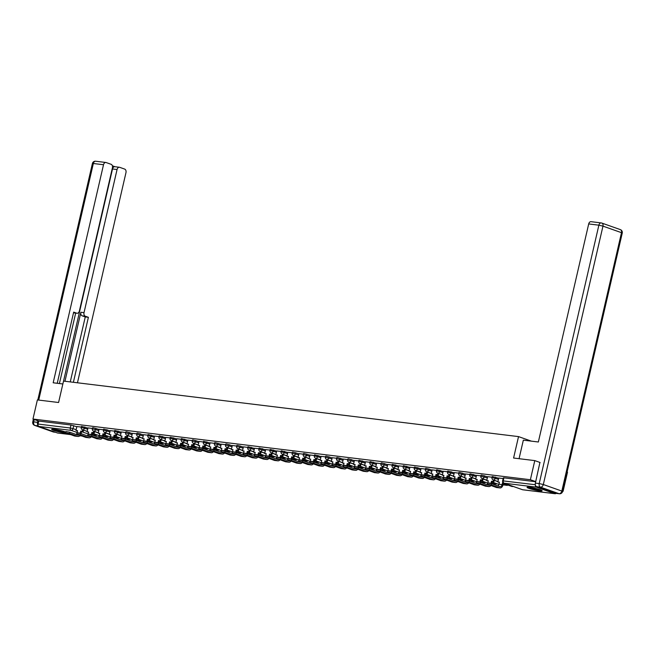 <?xml version="1.0" encoding="UTF-8"?>
<svg xmlns="http://www.w3.org/2000/svg" width="655" height="655" viewBox="0 0 655 655"><rect width="100%" height="100%" fill="white"/><g stroke="black" fill="none" stroke-linecap="round" stroke-linejoin="round"><path stroke-width="0.98" d="M87.958 428.116L81.466 426.389L81.22 427.445L87.713 429.172M99.061 429.467L93.19 427.723L92.568 427.74L92.322 428.796L98.815 430.523M110.163 430.826L103.67 429.091L103.424 430.155L109.917 431.882M121.265 432.177L114.764 430.45L114.527 431.506L121.019 433.233M132.359 433.528L126.497 431.784L125.866 431.801L125.629 432.857L132.122 434.592M143.461 434.887L137.591 433.143L136.969 433.16L136.723 434.216L143.224 435.943M154.564 436.238L148.071 434.511L147.825 435.567L154.318 437.294M165.666 437.597L159.173 435.87L158.928 436.926L165.42 438.654M176.768 438.948L170.275 437.221L170.03 438.277L176.522 440.004M187.87 440.307L181.378 438.58L181.132 439.636L187.625 441.364M198.973 441.658L193.102 439.914L192.48 439.931L192.234 440.987L198.727 442.714M210.075 443.017L203.574 441.282L203.337 442.346L209.829 444.074M221.169 444.368L215.298 442.624L214.676 442.641L214.431 443.697L220.931 445.425M232.271 445.719L226.401 443.975L225.778 443.992L225.533 445.048L232.026 446.784M243.373 447.078L237.503 445.334L236.881 445.351L236.635 446.407L243.128 448.135M254.476 448.429L247.983 446.702L247.737 447.758L254.23 449.486M265.578 449.788L259.085 448.061L258.84 449.117L265.332 450.845M276.68 451.139L270.188 449.412L269.942 450.468L276.435 452.196M287.782 452.499L281.282 450.771L281.044 451.827L287.537 453.555M298.877 453.85L293.014 452.106L292.384 452.122L292.138 453.178L298.639 454.906M309.979 455.209L304.108 453.465L303.486 453.481L303.24 454.537L309.741 456.265M321.081 456.56L314.588 454.832L314.343 455.888L320.835 457.616M332.183 457.91L326.313 456.167L325.691 456.183L325.445 457.239L331.938 458.975M343.285 459.27L337.415 457.526L336.793 457.542L336.547 458.598L343.04 460.326M354.388 460.621L348.517 458.877L347.895 458.893L347.649 459.949L354.142 461.677M365.49 461.98L358.989 460.252L358.752 461.308L365.244 463.036M376.584 463.331L370.091 461.603L369.854 462.659L376.347 464.387M387.686 464.69L381.816 462.946L381.194 462.962L380.948 464.018L387.449 465.746M398.789 466.041L392.296 464.313L392.05 465.369L398.543 467.097M409.891 467.4L403.398 465.672L403.152 466.728L409.645 468.456M420.993 468.751L414.5 467.023L414.255 468.079L420.747 469.807M432.095 470.11L426.225 468.358L425.603 468.374L425.357 469.43L431.85 471.166M443.198 471.461L436.705 469.733L436.459 470.789L442.952 472.517M454.3 472.812L447.799 471.084L447.561 472.14L454.054 473.868M465.394 474.171L459.523 472.427L458.901 472.443L458.656 473.5L465.156 475.227M476.496 475.522L470.003 473.794L469.758 474.85L476.25 476.578M487.598 476.881L481.728 475.137L481.106 475.153L480.86 476.21L487.353 477.937M498.701 478.232L492.208 476.504L491.962 477.56L498.455 479.288M539.679 490.865A7.737 0.843 -167 0 0 542.111 490.8A7.737 0.843 -167 0 0 537.689 488.982A7.737 0.843 -167 0 0 529.469 487.263A7.737 0.843 -167 0 0 527.038 487.32A7.737 0.843 -167 0 0 531.459 489.146A7.737 0.843 -167 0 0 539.679 490.865M65.852 432.161A7.737 0.843 -167 0 0 54.111 429.254A7.737 0.843 -167 0 0 51.679 429.32A7.737 0.843 -167 0 0 56.101 431.137A7.737 0.843 -167 0 0 64.321 432.865A7.737 0.843 -167 0 0 66.016 432.988M562.653 491.234L563.095 491.291L562.67 491.144M567.083 472.026L567.508 472.173L563.095 491.291M57.861 433.037A1.981 1.367 -83 0 1 57.648 433.029A1.981 1.367 -83 0 1 57.443 432.98L38.932 426.446A1.981 1.367 -83 0 1 38.064 424.055L38.751 421.083L70.986 425.013L76.856 426.757M534.791 460.612L513.585 458.025L518.531 436.607L63.527 381.087L58.582 402.506L37.376 399.918L32.963 419.036L530.378 479.73L534.791 460.612L540.129 462.504M38.751 421.083L32.963 419.036M535.413 485.167A1.981 1.367 97 0 0 536.347 487.14L554.859 493.682A1.981 1.367 97 0 0 555.063 493.731A1.981 1.367 97 0 0 556.013 493.362M535.716 481.621L530.378 479.73M503.146 478.568L498.709 478.027L497.841 481.965L499.405 482.154L498.93 484.225A2.677 1.85 -83 0 1 497.915 485.928M492.044 477.208L487.615 476.668L486.739 480.614L488.302 480.803L487.828 482.866A2.677 1.85 -83 0 1 486.812 484.577M480.942 475.858L476.512 475.317L475.636 479.255L477.2 479.452L476.725 481.515A2.677 1.85 -83 0 1 475.71 483.218M469.84 474.498L465.41 473.958L464.534 477.904L466.098 478.093L465.623 480.156A2.677 1.85 -83 0 1 464.616 481.867M458.737 473.147L454.308 472.607L453.432 476.545L454.996 476.742L454.521 478.805A2.677 1.85 -83 0 1 453.514 480.508M447.643 471.788L443.206 471.248L442.33 475.194L443.902 475.383L443.419 477.446A2.677 1.85 -83 0 1 442.412 479.157M436.541 470.437L432.136 469.905M425.439 469.086L421.042 468.554M414.337 467.727L409.907 467.187L409.031 471.133L410.595 471.322L410.12 473.385A2.677 1.85 -83 0 1 409.105 475.096M403.234 466.376L398.805 465.836L397.929 469.774L399.493 469.962L399.018 472.034A2.677 1.85 -83 0 1 398.003 473.737M392.132 465.017L387.703 464.477L386.827 468.423L388.39 468.612L387.916 470.675A2.677 1.85 -83 0 1 386.909 472.386M381.03 463.666L376.6 463.126L375.724 467.064L377.288 467.261L376.813 469.324A2.677 1.85 -83 0 1 375.806 471.027M369.928 462.307L365.498 461.767L364.622 465.713L366.194 465.901L365.711 467.965A2.677 1.85 -83 0 1 364.704 469.676M358.834 460.956L354.396 460.416L353.528 464.354L355.092 464.551L354.609 466.614A2.677 1.85 -83 0 1 353.602 468.317M347.731 459.597L343.294 459.057L342.426 463.003L343.99 463.191L343.515 465.255A2.677 1.85 -83 0 1 342.5 466.966M336.629 458.246L332.191 457.706L331.324 461.644L332.887 461.841L332.412 463.904A2.677 1.85 -83 0 1 331.397 465.615M325.527 456.887L321.097 456.347L320.221 460.293L321.785 460.481L321.31 462.553A2.677 1.85 -83 0 1 320.295 464.256M314.425 455.536L309.995 454.996L309.119 458.942L310.683 459.13L310.208 461.194A2.677 1.85 -83 0 1 309.193 462.905M303.322 454.185L298.926 453.653M292.22 452.826L287.823 452.302M281.126 451.475L276.688 450.935L275.812 454.873L277.384 455.069L276.901 457.133A2.677 1.85 -83 0 1 275.894 458.836M265.586 449.576L270.024 450.116M258.921 448.765L254.484 448.225L253.616 452.163L255.18 452.359L254.705 454.423A2.677 1.85 -83 0 1 253.69 456.126M247.819 447.406L243.39 446.866L242.514 450.812L244.078 451L243.603 453.063A2.677 1.85 -83 0 1 242.587 454.775M236.717 446.055L232.288 445.515L231.411 449.453L232.975 449.649L232.5 451.713A2.677 1.85 -83 0 1 231.485 453.424M225.615 444.696L221.185 444.156L220.309 448.102L221.873 448.29L221.398 450.362A2.677 1.85 -83 0 1 220.391 452.065M214.512 443.345L210.083 442.805L209.207 446.751L210.771 446.939L210.296 449.002A2.677 1.85 -83 0 1 209.289 450.714M203.418 441.994L198.981 441.454L198.105 445.392L199.677 445.58L199.194 447.652A2.677 1.85 -83 0 1 198.187 449.355M192.316 440.635L187.879 440.094L187.011 444.041L188.575 444.229L188.1 446.292A2.677 1.85 -83 0 1 187.084 448.004M181.214 439.284L176.817 438.752M170.112 437.925L165.715 437.401M159.009 436.574L154.58 436.033L153.704 439.972L155.268 440.168L154.793 442.231A2.677 1.85 -83 0 1 153.778 443.934M147.907 435.215L143.478 434.674L142.602 438.621L144.166 438.809L143.691 440.872A2.677 1.85 -83 0 1 142.684 442.583M136.805 433.864L132.375 433.323L131.499 437.262L133.063 437.458L132.588 439.521A2.677 1.85 -83 0 1 131.581 441.233M125.703 432.505L121.273 431.964L120.397 435.911L121.969 436.099L121.486 438.17A2.677 1.85 -83 0 1 120.479 439.873M114.609 431.154L110.171 430.613L109.295 434.56L110.867 434.748L110.384 436.811A2.677 1.85 -83 0 1 109.377 438.522M103.506 429.803L99.069 429.262L98.201 433.201L99.765 433.389L99.29 435.46A2.677 1.85 -83 0 1 98.275 437.163M92.404 428.444L87.966 427.903L87.099 431.85L88.662 432.038L88.188 434.101A2.677 1.85 -83 0 1 87.172 435.812M531.352 441.134L518.531 436.607M81.302 427.093L76.872 426.552L75.996 430.491L77.56 430.687L77.085 432.75A2.677 1.85 -83 0 1 76.07 434.453M535.692 481.72L503.932 477.847L503.31 477.863L502.622 480.835L535.315 484.733M487.557 484.258L487.844 483.005L491.618 483.709L491.332 484.954L487.557 484.258L496.277 487.443A3.971 2.743 97 0 0 496.678 487.533L499.88 487.926A3.971 2.743 97 0 0 502.983 484.913L503.441 482.923M497.841 481.965L499.364 482.35M503.245 482.776L502.606 482.547L502.131 484.61A2.677 1.85 -83 0 1 500.035 486.649A2.677 1.85 -83 0 1 499.765 486.583L491.618 483.709M502.606 482.547L503.073 482.604M491.332 484.954L499.478 487.836A3.971 2.743 97 0 0 499.88 487.926M519.055 458.697L523.337 440.16L538.353 441.994L588.698 223.936A2.972 2.055 -83 0 1 591.015 221.677L601.192 222.921A2.972 2.055 97 0 0 598.875 225.181L588.698 223.936M536.666 486.681L555.186 493.223L559.026 493.698L540.514 487.156L536.666 486.681A2.972 2.055 -83 0 1 535.372 483.112L539.925 462.43M559.337 493.764A2.972 2.972 0 0 0 562.596 491.479L561.826 491.07L621.489 232.672L602.968 226.131L543.314 484.528L561.826 491.07A2.972 2.129 -70.5 0 1 559.026 493.698A2.972 2.055 97 0 0 559.337 493.764L555.489 493.297A2.972 2.055 -83 0 1 555.186 493.223M62.864 383.969L53.178 382.79L103.515 164.732L93.346 163.496L38.719 400.082M64.96 381.259L80.884 312.263L84.02 312.648L117.065 169.522L112.504 168.965A2.972 2.055 -83 0 1 114.83 166.706L119.382 167.262A2.972 2.055 97 0 0 117.065 169.522M84.02 312.648A2.972 2.055 97 0 0 85.314 316.226L82.186 315.841A2.972 2.055 -83 0 1 80.884 312.263M73.393 382.291L88.392 317.307L85.314 316.226M77.454 382.782L125.965 172.666A2.972 2.055 97 0 0 124.663 169.088L119.693 167.328A2.972 2.055 97 0 0 119.382 167.262M77.053 313.27L73.917 312.885A2.972 2.055 -83 0 1 73.614 312.812L76.741 313.196A2.972 2.055 97 0 0 77.053 313.27A2.972 2.055 97 0 0 79.37 311.01L112.414 167.876A2.972 2.055 97 0 0 111.121 164.307L106.143 162.546A2.972 2.055 97 0 0 105.84 162.473A2.972 2.055 97 0 0 103.515 164.732M114.985 166.722L112.365 165.797M76.741 313.196L73.671 312.107L57.239 383.281M34.24 419.487L33.683 421.894L37.532 422.36L37.892 420.78M37.532 422.36A2.972 2.055 97 0 0 38.088 425.406M63.535 381.087L112.504 168.965M75.669 313.098L59.409 383.552M70.257 381.906L85.265 316.93L82.186 315.841M85.265 316.93L88.392 317.307M540.719 489.956A6.697 0.729 13 0 1 529.944 487.705A6.697 0.729 13 0 1 528.659 487.173M531.09 487.5A6.198 0.68 -167 0 0 538.385 489.187M528.02 487.14A7.688 0.843 -167 0 0 529.24 487.623A7.688 0.843 -167 0 0 541.308 490.21M65.361 431.956A6.697 0.729 13 0 1 54.594 429.705A6.697 0.729 13 0 1 53.301 429.172M55.732 429.492A6.198 0.68 -167 0 0 63.036 431.178M52.662 429.131A7.688 0.843 -167 0 0 53.882 429.615A7.688 0.843 -167 0 0 65.844 432.202M476.455 482.899L476.742 481.654L480.516 482.35L480.23 483.603L476.455 482.899L485.175 486.084A3.971 2.743 97 0 0 485.576 486.182L488.786 486.575A3.971 2.743 97 0 0 490.931 485.551M486.739 480.614L488.262 480.991M491.823 483.775A3.971 2.743 97 0 0 491.88 483.562L492.355 481.49L491.504 481.196L491.029 483.259A2.677 1.85 -83 0 1 490.963 483.496M491.504 481.196L493.919 481.687L494.255 480.238M493.403 479.935L493.068 481.384M502.991 484.864L507.363 485.396L507.469 484.905M503.04 484.667L507.363 485.396M506.618 484.61L506.511 485.093M492.355 481.49L493.919 481.687M489.752 485.134A2.677 1.85 -83 0 1 488.941 485.29A2.677 1.85 -83 0 1 488.663 485.232L480.516 482.35M480.23 483.603L488.376 486.477A3.971 2.743 97 0 0 488.786 486.575M465.353 481.548L465.639 480.295L469.414 480.999L469.127 482.244L465.353 481.548L474.073 484.733A3.971 2.743 97 0 0 474.482 484.831L477.683 485.216A3.971 2.743 97 0 0 479.828 484.201M475.636 479.255L477.159 479.64M480.721 482.424A3.971 2.743 97 0 0 480.778 482.203L481.253 480.14L480.402 479.837L479.927 481.908A2.677 1.85 -83 0 1 479.861 482.145M480.402 479.837L482.817 480.328L483.153 478.887M482.301 478.584L481.974 480.033M491.889 483.505L496.261 484.037L496.375 483.554M491.938 483.316L496.261 484.037M495.524 483.251L495.409 483.742M481.253 480.14L482.817 480.328M478.649 483.783A2.677 1.85 -83 0 1 477.839 483.939A2.677 1.85 -83 0 1 477.56 483.873L469.414 480.999M469.127 482.244L477.274 485.126A3.971 2.743 97 0 0 477.683 485.216M454.251 480.197L454.537 478.944L458.312 479.64L458.025 480.893L454.251 480.197L462.97 483.374A3.971 2.743 97 0 0 463.38 483.472L466.581 483.865A3.971 2.743 97 0 0 468.726 482.841M464.534 477.904L466.057 478.281M469.619 481.073A3.971 2.743 97 0 0 469.676 480.852L470.151 478.789L469.299 478.486L468.824 480.549A2.677 1.85 -83 0 1 468.759 480.795M469.299 478.486L471.723 478.977L472.05 477.528M471.199 477.233L470.871 478.674M480.786 482.154L485.158 482.686L485.273 482.195M480.835 481.957L485.158 482.686M484.422 481.9L484.307 482.383M470.151 478.789L471.723 478.977M467.547 482.424A2.677 1.85 -83 0 1 466.737 482.588A2.677 1.85 -83 0 1 466.458 482.522L458.312 479.64M458.025 480.893L466.172 483.767A3.971 2.743 97 0 0 466.581 483.865M443.148 478.838L443.435 477.593L447.218 478.289L446.923 479.534L443.148 478.838L451.868 482.023A3.971 2.743 97 0 0 452.277 482.121L455.479 482.506A3.971 2.743 97 0 0 457.632 481.49M453.432 476.545L454.955 476.93M458.525 479.714A3.971 2.743 97 0 0 458.574 479.493L459.057 477.43L458.205 477.127L457.722 479.198A2.677 1.85 -83 0 1 457.665 479.435M458.205 477.127L460.621 477.618L460.948 476.177M460.105 475.874L459.769 477.323M469.692 480.795L474.056 481.327L474.171 480.844M469.733 480.606L474.056 481.327M473.319 480.541L473.205 481.032M459.057 477.43L460.621 477.618M456.445 481.073A2.677 1.85 -83 0 1 455.634 481.228A2.677 1.85 -83 0 1 455.356 481.163L447.218 478.289M446.923 479.534L455.069 482.416A3.971 2.743 97 0 0 455.479 482.506M432.046 477.487L432.341 476.234L436.115 476.93L435.821 478.183L432.046 477.487L440.766 480.672A3.971 2.743 97 0 0 441.175 480.762L444.377 481.155A3.971 2.743 97 0 0 446.53 480.14M442.33 475.194L443.853 475.579M447.422 478.363A3.971 2.743 97 0 0 447.471 478.142L447.954 476.079L447.103 475.776L446.628 477.839A2.677 1.85 -83 0 1 446.563 478.084M447.103 475.776L449.518 476.267L449.854 474.818M449.002 474.523L448.667 475.964M458.59 479.444L462.954 479.976L463.069 479.493M458.631 479.247L462.954 479.976M462.217 479.19L462.102 479.673M447.954 476.079L449.518 476.267M445.343 479.714A2.677 1.85 -83 0 1 444.532 479.878A2.677 1.85 -83 0 1 444.262 479.812L436.115 476.93M435.821 478.183L443.967 481.057A3.971 2.743 97 0 0 444.377 481.155M420.944 476.128L421.239 474.883L425.013 475.579L424.727 476.824L420.944 476.128L429.664 479.313A3.971 2.743 97 0 0 430.073 479.411L433.274 479.804A3.971 2.743 97 0 0 435.428 478.78M432.144 469.897L431.236 473.835L432.75 474.22M431.236 473.835L432.799 474.032L432.325 476.095A2.677 1.85 -83 0 1 431.309 477.806M436.32 477.004A3.971 2.743 97 0 0 436.377 476.783L436.852 474.719L436.001 474.425L435.526 476.488A2.677 1.85 -83 0 1 435.46 476.725M436.001 474.425L438.416 474.916L438.752 473.467M437.9 473.164L437.565 474.613M447.488 478.084L451.852 478.617L451.966 478.134M447.529 477.896L451.852 478.617M451.115 477.831L451 478.322M436.852 474.719L438.416 474.916M434.24 478.363A2.677 1.85 -83 0 1 433.43 478.518A2.677 1.85 -83 0 1 433.16 478.453L425.013 475.579M424.727 476.824L432.873 479.706A3.971 2.743 97 0 0 433.274 479.804M409.85 474.777L410.136 473.524L413.911 474.22L413.624 475.473L409.85 474.777L418.57 477.962A3.971 2.743 97 0 0 418.971 478.052L422.172 478.445A3.971 2.743 97 0 0 424.325 477.43M421.042 468.546L420.133 472.484L421.656 472.869M420.133 472.484L421.697 472.673L421.222 474.744A2.677 1.85 -83 0 1 420.207 476.447M425.218 475.653A3.971 2.743 97 0 0 425.275 475.432L425.75 473.368L424.899 473.066L424.424 475.129A2.677 1.85 -83 0 1 424.358 475.374M424.899 473.066L427.314 473.557L427.65 472.108M426.798 471.813L426.462 473.254M436.386 476.734L440.758 477.266L440.864 476.783M436.426 476.545L440.758 477.266M440.013 476.48L439.906 476.963M425.75 473.368L427.314 473.557M423.146 477.012A2.677 1.85 -83 0 1 422.328 477.167A2.677 1.85 -83 0 1 422.057 477.102L413.911 474.22M413.624 475.473L421.771 478.346A3.971 2.743 97 0 0 422.172 478.445M398.748 473.418L399.034 472.173L402.809 472.869L402.522 474.114L398.748 473.418L407.467 476.603A3.971 2.743 97 0 0 407.868 476.701L411.07 477.094A3.971 2.743 97 0 0 413.223 476.07M409.031 471.133L410.554 471.51M414.116 474.294A3.971 2.743 97 0 0 414.173 474.081L414.648 472.009L413.796 471.715L413.321 473.778A2.677 1.85 -83 0 1 413.256 474.015M413.796 471.715L416.212 472.206L416.547 470.757M415.696 470.454L415.36 471.903M425.283 475.374L429.655 475.915L429.762 475.424M425.332 475.186L429.655 475.915M428.91 475.129L428.804 475.612M414.648 472.009L416.212 472.206M412.044 475.653A2.677 1.85 -83 0 1 411.234 475.808A2.677 1.85 -83 0 1 410.955 475.743L402.809 472.869M402.522 474.114L410.669 476.996A3.971 2.743 97 0 0 411.07 477.094M387.645 472.067L387.932 470.814L391.706 471.51L391.42 472.763L387.645 472.067L396.365 475.252A3.971 2.743 97 0 0 396.766 475.342L399.976 475.735A3.971 2.743 97 0 0 402.121 474.719M397.929 469.774L399.452 470.159M403.013 472.943A3.971 2.743 97 0 0 403.071 472.722L403.546 470.658L402.694 470.356L402.219 472.419A2.677 1.85 -83 0 1 402.154 472.664M402.694 470.356L405.109 470.847L405.445 469.406M404.594 469.103L404.266 470.552M414.181 474.024L418.553 474.556L418.66 474.073M414.23 473.835L418.553 474.556M417.816 473.77L417.702 474.253M403.546 470.658L405.109 470.847M400.942 474.302A2.677 1.85 -83 0 1 400.131 474.457A2.677 1.85 -83 0 1 399.853 474.392L391.706 471.51M391.42 472.763L399.566 475.636A3.971 2.743 97 0 0 399.976 475.735M376.543 470.708L376.83 469.463L380.604 470.159L380.318 471.412L376.543 470.708L385.263 473.892A3.971 2.743 97 0 0 385.672 473.991L388.873 474.384A3.971 2.743 97 0 0 391.019 473.36M386.827 468.423L388.349 468.8M391.911 471.584A3.971 2.743 97 0 0 391.968 471.371L392.443 469.299L391.592 469.005L391.117 471.068A2.677 1.85 -83 0 1 391.051 471.305M391.592 469.005L394.015 469.496L394.343 468.047M393.491 467.744L393.164 469.193M403.079 472.673L407.451 473.205L407.566 472.714M403.128 472.476L407.451 473.205M406.714 472.419L406.599 472.902M392.443 469.299L394.015 469.496M389.84 472.943A2.677 1.85 -83 0 1 389.029 473.098A2.677 1.85 -83 0 1 388.751 473.041L380.604 470.159M380.318 471.412L388.464 474.285A3.971 2.743 97 0 0 388.873 474.384M365.441 469.357L365.727 468.104L369.502 468.808L369.215 470.053L365.441 469.357L374.161 472.542A3.971 2.743 97 0 0 374.57 472.64L377.771 473.025A3.971 2.743 97 0 0 379.925 472.009M375.724 467.064L377.247 467.449M380.809 470.233A3.971 2.743 97 0 0 380.866 470.012L381.341 467.948L380.498 467.645L380.015 469.717A2.677 1.85 -83 0 1 379.949 469.954M380.498 467.645L382.913 468.137L383.24 466.696M382.397 466.393L382.061 467.842M391.985 471.313L396.349 471.846L396.463 471.363M392.026 471.125L396.349 471.846M395.612 471.06L395.497 471.551M381.341 467.948L382.913 468.137M378.737 471.592A2.677 1.85 -83 0 1 377.927 471.747A2.677 1.85 -83 0 1 377.648 471.682L369.502 468.808M369.215 470.053L377.362 472.935A3.971 2.743 97 0 0 377.771 473.025M354.339 468.006L354.625 466.753L358.408 467.449L358.113 468.702L354.339 468.006L363.058 471.182A3.971 2.743 97 0 0 363.468 471.281L366.669 471.674A3.971 2.743 97 0 0 368.822 470.65M364.622 465.713L366.145 466.09M369.715 468.874A3.971 2.743 97 0 0 369.764 468.661L370.247 466.597L369.395 466.294L368.912 468.358A2.677 1.85 -83 0 1 368.855 468.603M369.395 466.294L371.811 466.786L372.146 465.337M371.295 465.042L370.959 466.483M380.882 469.962L385.246 470.495L385.361 470.003M380.923 469.766L385.246 470.495M384.51 469.709L384.395 470.192M370.247 466.597L371.811 466.786M367.635 470.233A2.677 1.85 -83 0 1 366.825 470.396A2.677 1.85 -83 0 1 366.554 470.331L358.408 467.449M358.113 468.702L366.26 471.575A3.971 2.743 97 0 0 366.669 471.674M343.236 466.647L343.531 465.402L347.306 466.098L347.019 467.342L343.236 466.647L351.956 469.832A3.971 2.743 97 0 0 352.365 469.93L355.567 470.315A3.971 2.743 97 0 0 357.72 469.299M353.528 464.354L355.043 464.739M358.613 467.523A3.971 2.743 97 0 0 358.662 467.302L359.145 465.238L358.293 464.935L357.818 467.007A2.677 1.85 -83 0 1 357.753 467.244M358.293 464.935L360.709 465.427L361.044 463.986M360.193 463.683L359.857 465.132M369.78 468.603L374.144 469.136L374.259 468.652M369.821 468.415L374.144 469.136M373.407 468.35L373.293 468.841M359.145 465.238L360.709 465.427M356.533 468.882A2.677 1.85 -83 0 1 355.722 469.037A2.677 1.85 -83 0 1 355.452 468.972L347.306 466.098M347.019 467.342L355.157 470.225A3.971 2.743 97 0 0 355.567 470.315M332.142 465.296L332.429 464.043L336.203 464.739L335.917 465.992L332.142 465.296L340.854 468.481A3.971 2.743 97 0 0 341.263 468.571L344.464 468.964A3.971 2.743 97 0 0 346.618 467.948M342.426 463.003L343.94 463.388M347.51 466.172A3.971 2.743 97 0 0 347.568 465.951L348.042 463.887L347.191 463.584L346.716 465.648A2.677 1.85 -83 0 1 346.651 465.893M347.191 463.584L349.606 464.076L349.942 462.626M349.09 462.332L348.755 463.773M358.678 467.252L363.042 467.785L363.157 467.302M358.719 467.056L363.042 467.785M362.305 466.999L362.199 467.482M348.042 463.887L349.606 464.076M345.431 467.523A2.677 1.85 -83 0 1 344.62 467.686A2.677 1.85 -83 0 1 344.35 467.621L336.203 464.739M335.917 465.992L344.063 468.865A3.971 2.743 97 0 0 344.464 468.964M321.04 463.936L321.327 462.692L325.101 463.388L324.815 464.632L321.04 463.936L329.76 467.121A3.971 2.743 97 0 0 330.161 467.22L333.362 467.604A3.971 2.743 97 0 0 335.516 466.589M331.324 461.644L332.846 462.029M336.408 464.813A3.971 2.743 97 0 0 336.465 464.592L336.94 462.528L336.089 462.225L335.614 464.297A2.677 1.85 -83 0 1 335.548 464.534M336.089 462.225L338.504 462.725L338.84 461.276M337.988 460.973L337.652 462.422M347.576 465.893L351.948 466.425L352.054 465.942M347.625 465.705L351.948 466.425M351.203 465.639L351.096 466.131M336.94 462.528L338.504 462.725M334.337 466.172A2.677 1.85 -83 0 1 333.518 466.327A2.677 1.85 -83 0 1 333.248 466.262L325.101 463.388M324.815 464.632L332.961 467.514A3.971 2.743 97 0 0 333.362 467.604M309.938 462.586L310.224 461.333L313.999 462.029L313.712 463.281L309.938 462.586L318.657 465.77A3.971 2.743 97 0 0 319.059 465.861L322.268 466.254A3.971 2.743 97 0 0 324.413 465.238M320.221 460.293L321.744 460.678M325.306 463.462A3.971 2.743 97 0 0 325.363 463.241L325.838 461.177L324.986 460.874L324.512 462.938A2.677 1.85 -83 0 1 324.446 463.183M324.986 460.874L327.402 461.366L327.737 459.916M326.886 459.622L326.55 461.063M336.474 464.542L340.846 465.075L340.952 464.592M336.523 464.354L340.846 465.075M340.109 464.289L339.994 464.772M325.838 461.177L327.402 461.366M323.234 464.821A2.677 1.85 -83 0 1 322.424 464.976A2.677 1.85 -83 0 1 322.145 464.911L313.999 462.029M313.712 463.281L321.859 466.155A3.971 2.743 97 0 0 322.268 466.254M298.836 461.226L299.122 459.982L302.897 460.678L302.61 461.922L298.836 461.226L307.555 464.411A3.971 2.743 97 0 0 307.965 464.51L311.166 464.903A3.971 2.743 97 0 0 313.311 463.879M309.119 458.942L310.642 459.319M314.203 462.102A3.971 2.743 97 0 0 314.261 461.89L314.736 459.818L313.884 459.523L313.409 461.587A2.677 1.85 -83 0 1 313.344 461.824M313.884 459.523L316.299 460.015L316.635 458.566M315.784 458.263L315.456 459.712M325.371 463.183L329.743 463.724L329.858 463.232M325.42 462.995L329.743 463.724M329.006 462.938L328.892 463.421M314.736 459.818L316.299 460.015M312.132 463.462A2.677 1.85 -83 0 1 311.322 463.617A2.677 1.85 -83 0 1 311.043 463.552L302.897 460.678M302.61 461.922L310.757 464.804A3.971 2.743 97 0 0 311.166 464.903M287.733 459.875L288.02 458.623L291.794 459.319L291.508 460.571L287.733 459.875L296.453 463.06A3.971 2.743 97 0 0 296.862 463.15L300.064 463.543A3.971 2.743 97 0 0 302.217 462.528M298.926 453.645L298.017 457.583L299.54 457.968M298.017 457.583L299.581 457.771L299.106 459.843A2.677 1.85 -83 0 1 298.099 461.546M303.101 460.752A3.971 2.743 97 0 0 303.159 460.531L303.633 458.467L302.79 458.164L302.307 460.228A2.677 1.85 -83 0 1 302.242 460.473M302.79 458.164L305.205 458.656L305.533 457.215M304.69 456.912L304.354 458.353M314.277 461.832L318.641 462.365L318.756 461.881M314.318 461.644L318.641 462.365M317.904 461.578L317.79 462.062M303.633 458.467L305.205 458.656M301.03 462.111A2.677 1.85 -83 0 1 300.219 462.266A2.677 1.85 -83 0 1 299.941 462.201L291.794 459.319M291.508 460.571L299.654 463.445A3.971 2.743 97 0 0 300.064 463.543M276.631 458.516L276.918 457.272L280.7 457.968L280.406 459.22L276.631 458.516L285.351 461.701A3.971 2.743 97 0 0 285.76 461.8L288.961 462.193A3.971 2.743 97 0 0 291.115 461.169M287.823 452.294L286.915 456.232L288.437 456.609M286.915 456.232L288.487 456.42L288.003 458.484A2.677 1.85 -83 0 1 286.996 460.195M292.007 459.392A3.971 2.743 97 0 0 292.056 459.18L292.539 457.108L291.688 456.813L291.205 458.877A2.677 1.85 -83 0 1 291.148 459.114M291.688 456.813L294.103 457.305L294.439 455.855M293.587 455.552L293.252 457.002M303.175 460.481L307.539 461.014L307.654 460.522M303.216 460.285L307.539 461.014M306.802 460.228L306.687 460.711M292.539 457.108L294.103 457.305M289.928 460.752A2.677 1.85 -83 0 1 289.117 460.907A2.677 1.85 -83 0 1 288.847 460.85L280.7 457.968M280.406 459.22L288.552 462.094A3.971 2.743 97 0 0 288.961 462.193M265.529 457.165L265.824 455.913L269.598 456.617L269.303 457.861L265.529 457.165L274.248 460.35A3.971 2.743 97 0 0 274.658 460.449L277.859 460.833A3.971 2.743 97 0 0 280.012 459.818M275.812 454.873L277.335 455.258M280.905 458.042A3.971 2.743 97 0 0 280.954 457.82L281.437 455.757L280.586 455.454L280.111 457.526A2.677 1.85 -83 0 1 280.045 457.763M280.586 455.454L283.001 455.945L283.337 454.505M282.485 454.202L282.149 455.651M292.073 459.122L296.437 459.654L296.551 459.171M292.114 458.934L296.437 459.654M295.7 458.868L295.585 459.36M281.437 455.757L283.001 455.945M278.825 459.401A2.677 1.85 -83 0 1 278.015 459.556A2.677 1.85 -83 0 1 277.745 459.491L269.598 456.617M269.303 457.861L277.45 460.743A3.971 2.743 97 0 0 277.859 460.833M254.427 455.806L254.721 454.562L258.496 455.258L258.209 456.51L254.427 455.806L263.146 458.991A3.971 2.743 97 0 0 263.556 459.089L266.757 459.483A3.971 2.743 97 0 0 268.91 458.459M265.627 449.584L264.718 453.522L266.233 453.899M264.718 453.522L266.282 453.71L265.807 455.774A2.677 1.85 -83 0 1 264.792 457.485M269.803 456.682A3.971 2.743 97 0 0 269.86 456.469L270.335 454.406L269.483 454.103L269.008 456.167A2.677 1.85 -83 0 1 268.943 456.412M269.483 454.103L271.899 454.595L272.234 453.145M271.383 452.842L271.047 454.292M280.97 457.771L285.334 458.303L285.449 457.812M281.011 457.575L285.334 458.303M284.598 457.517L284.491 458.001M270.335 454.406L271.899 454.595M267.723 458.042A2.677 1.85 -83 0 1 266.912 458.205A2.677 1.85 -83 0 1 266.642 458.14L258.496 455.258M258.209 456.51L266.356 459.384A3.971 2.743 97 0 0 266.757 459.483M243.332 454.455L243.619 453.211L247.394 453.907L247.107 455.151L243.332 454.455L252.052 457.64A3.971 2.743 97 0 0 252.453 457.739L255.655 458.123A3.971 2.743 97 0 0 257.808 457.108M253.616 452.163L255.139 452.548M258.7 455.331A3.971 2.743 97 0 0 258.758 455.11L259.233 453.047L258.381 452.744L257.906 454.816A2.677 1.85 -83 0 1 257.841 455.053M258.381 452.744L260.796 453.235L261.132 451.794M260.281 451.492L259.945 452.941M269.868 456.412L274.24 456.944L274.347 456.461M269.909 456.224L274.24 456.944M273.495 456.158L273.389 456.65M259.233 453.047L260.796 453.235M256.629 456.691A2.677 1.85 -83 0 1 255.81 456.846A2.677 1.85 -83 0 1 255.54 456.781L247.394 453.907M247.107 455.151L255.253 458.033A3.971 2.743 97 0 0 255.655 458.123M232.23 453.104L232.517 451.852L236.291 452.548L236.005 453.8L232.23 453.104L240.95 456.289A3.971 2.743 97 0 0 241.351 456.379L244.552 456.772A3.971 2.743 97 0 0 246.706 455.749M242.514 450.812L244.037 451.197M247.598 453.981A3.971 2.743 97 0 0 247.656 453.759L248.13 451.696L247.279 451.393L246.804 453.457A2.677 1.85 -83 0 1 246.739 453.702M247.279 451.393L249.694 451.884L250.03 450.435M249.178 450.141L248.843 451.582M258.766 455.061L263.138 455.593L263.244 455.11M258.815 454.865L263.138 455.593M262.393 454.807L262.287 455.291M248.13 451.696L249.694 451.884M245.527 455.331A2.677 1.85 -83 0 1 244.716 455.495A2.677 1.85 -83 0 1 244.438 455.43L236.291 452.548M236.005 453.8L244.151 456.674A3.971 2.743 97 0 0 244.552 456.772M221.128 451.745L221.415 450.501L225.189 451.197L224.902 452.441L221.128 451.745L229.848 454.93A3.971 2.743 97 0 0 230.257 455.029L233.458 455.413A3.971 2.743 97 0 0 235.603 454.398M231.411 449.453L232.934 449.838M236.496 452.621A3.971 2.743 97 0 0 236.553 452.4L237.028 450.337L236.177 450.034L235.702 452.106A2.677 1.85 -83 0 1 235.636 452.343M236.177 450.034L238.592 450.534L238.928 449.084M238.076 448.781L237.749 450.231M247.664 453.702L252.036 454.234L252.15 453.751M247.713 453.514L252.036 454.234M251.299 453.448L251.184 453.94M237.028 450.337L238.592 450.534M234.424 453.981A2.677 1.85 -83 0 1 233.614 454.136A2.677 1.85 -83 0 1 233.336 454.071L225.189 451.197M224.902 452.441L233.049 455.323A3.971 2.743 97 0 0 233.458 455.413M210.026 450.394L210.312 449.142L214.087 449.838L213.8 451.09L210.026 450.394L218.745 453.579A3.971 2.743 97 0 0 219.155 453.669L222.356 454.062A3.971 2.743 97 0 0 224.501 453.047M220.309 448.102L221.832 448.487M225.394 451.27A3.971 2.743 97 0 0 225.451 451.049L225.926 448.986L225.074 448.683L224.599 450.746A2.677 1.85 -83 0 1 224.534 450.992M225.074 448.683L227.498 449.174L227.825 447.725M226.974 447.43L226.646 448.871M236.561 452.351L240.934 452.883L241.048 452.4M236.611 452.163L240.934 452.883M240.197 452.097L240.082 452.58M225.926 448.986L227.498 449.174M223.322 452.63A2.677 1.85 -83 0 1 222.512 452.785A2.677 1.85 -83 0 1 222.233 452.72L214.087 449.838M213.8 451.09L221.947 453.964A3.971 2.743 97 0 0 222.356 454.062M198.923 449.035L199.21 447.791L202.993 448.487L202.698 449.731L198.923 449.035L207.643 452.22A3.971 2.743 97 0 0 208.053 452.318L211.254 452.711A3.971 2.743 97 0 0 213.407 451.688M209.207 446.751L210.73 447.128M214.3 449.911A3.971 2.743 97 0 0 214.349 449.698L214.824 447.627L213.98 447.332L213.497 449.395A2.677 1.85 -83 0 1 213.44 449.633M213.98 447.332L216.396 447.824L216.723 446.374M215.88 446.071L215.544 447.521M225.467 450.992L229.831 451.532L229.946 451.041M225.508 450.804L229.831 451.532M229.094 450.746L228.98 451.229M214.824 447.627L216.396 447.824M212.22 451.27A2.677 1.85 -83 0 1 211.409 451.426A2.677 1.85 -83 0 1 211.131 451.36L202.993 448.487M202.698 449.731L210.844 452.613A3.971 2.743 97 0 0 211.254 452.711M187.821 447.684L188.116 446.432L191.89 447.128L191.596 448.38L187.821 447.684L196.541 450.869A3.971 2.743 97 0 0 196.95 450.959L200.152 451.352A3.971 2.743 97 0 0 202.305 450.337M198.105 445.392L199.628 445.777M203.197 448.56A3.971 2.743 97 0 0 203.246 448.339L203.73 446.276L202.878 445.973L202.395 448.036A2.677 1.85 -83 0 1 202.338 448.282M202.878 445.973L205.293 446.464L205.629 445.023M204.778 444.72L204.442 446.161M214.365 449.641L218.729 450.173L218.844 449.69M214.406 449.453L218.729 450.173M217.992 449.387L217.878 449.87M203.73 446.276L205.293 446.464M201.118 449.919A2.677 1.85 -83 0 1 200.307 450.075A2.677 1.85 -83 0 1 200.037 450.01L191.89 447.128M191.596 448.38L199.742 451.254A3.971 2.743 97 0 0 200.152 451.352M176.719 446.325L177.014 445.081L180.788 445.777L180.502 447.029L176.719 446.325L185.439 449.51A3.971 2.743 97 0 0 185.848 449.608L189.049 450.001A3.971 2.743 97 0 0 191.203 448.978M187.011 444.041L188.525 444.417M192.095 447.201A3.971 2.743 97 0 0 192.152 446.988L192.627 444.917L191.776 444.622L191.301 446.685A2.677 1.85 -83 0 1 191.235 446.923M191.776 444.622L194.191 445.113L194.527 443.664M193.675 443.361L193.34 444.81M203.263 448.29L207.627 448.822L207.741 448.331M203.304 448.094L207.627 448.822M206.89 448.036L206.775 448.519M192.627 444.917L194.191 445.113M190.016 448.56A2.677 1.85 -83 0 1 189.205 448.716A2.677 1.85 -83 0 1 188.935 448.65L180.788 445.777M180.502 447.029L188.648 449.903A3.971 2.743 97 0 0 189.049 450.001M165.625 444.974L165.911 443.722L169.686 444.426L169.399 445.67L165.625 444.974L174.345 448.159A3.971 2.743 97 0 0 174.746 448.257L177.947 448.642A3.971 2.743 97 0 0 180.1 447.627M176.817 438.744L175.908 442.682L177.423 443.067M175.908 442.682L177.472 442.878L176.997 444.942A2.677 1.85 -83 0 1 175.982 446.644M180.993 445.85A3.971 2.743 97 0 0 181.05 445.629L181.525 443.566L180.674 443.263L180.199 445.326A2.677 1.85 -83 0 1 180.133 445.572M180.674 443.263L183.089 443.754L183.425 442.313M182.573 442.01L182.237 443.46M192.161 446.931L196.525 447.463L196.639 446.98M192.202 446.743L196.525 447.463M195.788 446.677L195.681 447.168M181.525 443.566L183.089 443.754M178.921 447.209A2.677 1.85 -83 0 1 178.103 447.365A2.677 1.85 -83 0 1 177.832 447.3L169.686 444.426M169.399 445.67L177.546 448.552A3.971 2.743 97 0 0 177.947 448.642M154.523 443.615L154.809 442.371L158.584 443.067L158.297 444.319L154.523 443.615L163.242 446.8A3.971 2.743 97 0 0 163.644 446.898L166.845 447.291A3.971 2.743 97 0 0 168.998 446.268M165.715 437.393L164.806 441.331L166.329 441.707M164.806 441.331L166.37 441.519L165.895 443.582A2.677 1.85 -83 0 1 164.88 445.294M169.891 444.491A3.971 2.743 97 0 0 169.948 444.278L170.423 442.215L169.571 441.912L169.096 443.975A2.677 1.85 -83 0 1 169.031 444.221M169.571 441.912L171.987 442.403L172.322 440.954M171.471 440.651L171.135 442.1M181.058 445.58L185.43 446.112L185.537 445.621M181.107 445.384L185.43 446.112M184.685 445.326L184.579 445.809M170.423 442.215L171.987 442.403M167.819 445.85A2.677 1.85 -83 0 1 167.009 446.006A2.677 1.85 -83 0 1 166.73 445.949L158.584 443.067M158.297 444.319L166.444 447.193A3.971 2.743 97 0 0 166.845 447.291M143.42 442.264L143.707 441.02L147.481 441.716L147.195 442.96L143.42 442.264L152.14 445.449A3.971 2.743 97 0 0 152.541 445.547L155.751 445.932A3.971 2.743 97 0 0 157.896 444.917M153.704 439.972L155.227 440.357M158.788 443.14A3.971 2.743 97 0 0 158.846 442.919L159.321 440.856L158.469 440.553L157.994 442.624A2.677 1.85 -83 0 1 157.929 442.862M158.469 440.553L160.884 441.044L161.22 439.603M160.369 439.3L160.033 440.75M169.956 444.221L174.328 444.753L174.435 444.27M170.005 444.033L174.328 444.753M173.591 443.967L173.477 444.458M159.321 440.856L160.884 441.044M156.717 444.499A2.677 1.85 -83 0 1 155.906 444.655A2.677 1.85 -83 0 1 155.628 444.589L147.481 441.716M147.195 442.96L155.341 445.842A3.971 2.743 97 0 0 155.751 445.932M132.318 440.913L132.605 439.661L136.379 440.357L136.093 441.609L132.318 440.913L141.038 444.09A3.971 2.743 97 0 0 141.447 444.188L144.649 444.581A3.971 2.743 97 0 0 146.794 443.558M142.602 438.621L144.125 439.006M147.686 441.789A3.971 2.743 97 0 0 147.743 441.568L148.218 439.505L147.367 439.202L146.892 441.265A2.677 1.85 -83 0 1 146.826 441.511M147.367 439.202L149.79 439.693L150.118 438.244M149.266 437.949L148.939 439.39M158.854 442.87L163.226 443.402L163.341 442.919M158.903 442.674L163.226 443.402M162.489 442.616L162.374 443.099M148.218 439.505L149.79 439.693M145.615 443.14A2.677 1.85 -83 0 1 144.804 443.304A2.677 1.85 -83 0 1 144.526 443.238L136.379 440.357M136.093 441.609L144.239 444.483A3.971 2.743 97 0 0 144.649 444.581M121.216 439.554L121.502 438.31L125.277 439.006L124.99 440.25L121.216 439.554L129.936 442.739A3.971 2.743 97 0 0 130.345 442.837L133.546 443.222A3.971 2.743 97 0 0 135.7 442.207M131.499 437.262L133.022 437.646M136.584 440.43A3.971 2.743 97 0 0 136.641 440.209L137.116 438.146L136.273 437.843L135.79 439.914A2.677 1.85 -83 0 1 135.724 440.152M136.273 437.843L138.688 438.334L139.016 436.893M138.172 436.59L137.837 438.039M147.76 441.511L152.124 442.043L152.238 441.56M147.801 441.323L152.124 442.043M151.387 441.257L151.272 441.748M137.116 438.146L138.688 438.334M134.512 441.789A2.677 1.85 -83 0 1 133.702 441.945A2.677 1.85 -83 0 1 133.423 441.879L125.277 439.006M124.99 440.25L133.137 443.132A3.971 2.743 97 0 0 133.546 443.222M110.114 438.203L110.4 436.95L114.183 437.646L113.888 438.899L110.114 438.203L118.833 441.388A3.971 2.743 97 0 0 119.243 441.478L122.444 441.871A3.971 2.743 97 0 0 124.597 440.856M120.397 435.911L121.92 436.296M125.49 439.079A3.971 2.743 97 0 0 125.539 438.858L126.022 436.795L125.17 436.492L124.687 438.555A2.677 1.85 -83 0 1 124.63 438.801M125.17 436.492L127.586 436.983L127.922 435.534M127.07 435.239L126.734 436.68M136.658 440.16L141.022 440.692L141.136 440.209M136.698 439.972L141.022 440.692M140.285 439.906L140.17 440.389M126.022 436.795L127.586 436.983M123.41 440.438A2.677 1.85 -83 0 1 122.6 440.594A2.677 1.85 -83 0 1 122.329 440.528L114.183 437.646M113.888 438.899L122.035 441.773A3.971 2.743 97 0 0 122.444 441.871M99.011 436.844L99.306 435.6L103.081 436.296L102.794 437.54L99.011 436.844L107.731 440.029A3.971 2.743 97 0 0 108.141 440.127L111.342 440.52A3.971 2.743 97 0 0 113.495 439.497M109.295 434.56L110.818 434.936M114.388 437.72A3.971 2.743 97 0 0 114.437 437.507L114.92 435.436L114.068 435.141L113.593 437.204A2.677 1.85 -83 0 1 113.528 437.442M114.068 435.141L116.484 435.632L116.819 434.183M115.968 433.88L115.632 435.329M125.555 438.801L129.919 439.341L130.034 438.85M125.596 438.613L129.919 439.341M129.182 438.555L129.068 439.038M114.92 435.436L116.484 435.632M112.308 439.079A2.677 1.85 -83 0 1 111.497 439.235A2.677 1.85 -83 0 1 111.227 439.169L103.081 436.296M102.794 437.54L110.932 440.422A3.971 2.743 97 0 0 111.342 440.52M87.917 435.493L88.204 434.24L91.978 434.936L91.692 436.189L87.917 435.493L96.629 438.678A3.971 2.743 97 0 0 97.038 438.768L100.24 439.161A3.971 2.743 97 0 0 102.393 438.146M98.201 433.201L99.716 433.585M103.285 436.369A3.971 2.743 97 0 0 103.343 436.148L103.817 434.085L102.966 433.782L102.491 435.845A2.677 1.85 -83 0 1 102.426 436.091M102.966 433.782L105.381 434.273L105.717 432.832M104.866 432.529L104.53 433.97M114.453 437.45L118.817 437.982L118.932 437.499M114.494 437.262L118.817 437.982M118.08 437.196L117.974 437.679M103.817 434.085L105.381 434.273M101.206 437.728A2.677 1.85 -83 0 1 100.395 437.884A2.677 1.85 -83 0 1 100.125 437.818L91.978 434.936M91.692 436.189L99.838 439.063A3.971 2.743 97 0 0 100.24 439.161M76.815 434.134L77.102 432.889L80.876 433.585L80.59 434.838L76.815 434.134L85.535 437.319A3.971 2.743 97 0 0 85.936 437.417L89.137 437.81A3.971 2.743 97 0 0 91.291 436.787M87.099 431.85L88.621 432.226M92.183 435.01A3.971 2.743 97 0 0 92.24 434.797L92.715 432.726L91.864 432.431L91.389 434.494A2.677 1.85 -83 0 1 91.323 434.732M91.864 432.431L94.279 432.922L94.615 431.473M93.763 431.17L93.428 432.619M103.351 436.099L107.723 436.631L107.829 436.14M103.4 435.902L107.723 436.631M106.978 435.845L106.871 436.328M92.715 432.726L94.279 432.922M90.112 436.369A2.677 1.85 -83 0 1 89.293 436.525A2.677 1.85 -83 0 1 89.023 436.459L80.876 433.585M80.59 434.838L88.736 437.712A3.971 2.743 97 0 0 89.137 437.81M65.713 432.783L65.999 431.53L69.774 432.234L69.487 433.479L65.713 432.783L74.433 435.968A3.971 2.743 97 0 0 74.834 436.066L78.043 436.451A3.971 2.743 97 0 0 80.188 435.436M75.996 430.491L77.519 430.875M81.081 433.659A3.971 2.743 97 0 0 81.138 433.438L81.613 431.375L80.761 431.072L80.287 433.135A2.677 1.85 -83 0 1 80.221 433.381M80.761 431.072L83.177 431.563L83.513 430.122M82.661 429.819L82.325 431.268M92.249 434.74L96.621 435.272L96.727 434.789M92.298 434.552L96.621 435.272M95.884 434.486L95.769 434.977M81.613 431.375L83.177 431.563M79.009 435.018A2.677 1.85 -83 0 1 78.199 435.174A2.677 1.85 -83 0 1 77.92 435.108L69.774 432.234M69.487 433.479L77.634 436.361A3.971 2.743 97 0 0 78.043 436.451M84.822 427.003L84.577 428.059A1.981 1.416 109.5 0 1 82.71 429.811A1.981 1.416 -70.5 0 1 82.489 429.762L87.197 431.416M95.925 428.362L95.679 429.418A1.981 1.416 109.5 0 1 93.812 431.162A1.981 1.416 -70.5 0 1 93.591 431.113L98.299 432.775M107.019 429.713L106.781 430.769A1.981 1.416 109.5 0 1 104.915 432.521A1.981 1.416 -70.5 0 1 104.694 432.464L109.401 434.126M118.121 431.072L117.884 432.128A1.981 1.416 109.5 0 1 116.017 433.872A1.981 1.416 -70.5 0 1 115.796 433.823L120.495 435.485M129.223 432.423L128.978 433.479A1.981 1.416 109.5 0 1 127.111 435.231A1.981 1.416 -70.5 0 1 126.898 435.174L131.598 436.836M140.326 433.782L140.08 434.838A1.981 1.416 109.5 0 1 138.213 436.582A1.981 1.416 -70.5 0 1 138 436.533L142.7 438.195M151.428 435.133L151.182 436.189A1.981 1.416 109.5 0 1 149.315 437.933A1.981 1.416 -70.5 0 1 149.103 437.884L153.802 439.546M162.53 436.484L162.284 437.54A1.981 1.416 109.5 0 1 160.418 439.292A1.981 1.416 -70.5 0 1 160.197 439.243L164.904 440.905M173.632 437.843L173.387 438.899A1.981 1.416 109.5 0 1 171.52 440.643A1.981 1.416 -70.5 0 1 171.299 440.594L176.007 442.256M184.735 439.194L184.489 440.25A1.981 1.416 109.5 0 1 182.622 442.002A1.981 1.416 -70.5 0 1 182.401 441.953L187.109 443.607M195.829 440.553L195.591 441.609A1.981 1.416 109.5 0 1 193.724 443.353A1.981 1.416 -70.5 0 1 193.503 443.304L198.203 444.966M206.931 441.904L206.685 442.96A1.981 1.416 109.5 0 1 204.819 444.712A1.981 1.416 -70.5 0 1 204.606 444.655L209.305 446.317M218.033 443.263L217.787 444.319A1.981 1.416 109.5 0 1 215.921 446.063A1.981 1.416 -70.5 0 1 215.708 446.014L220.407 447.676M229.135 444.614L228.89 445.67A1.981 1.416 109.5 0 1 227.023 447.422A1.981 1.416 -70.5 0 1 226.81 447.365L231.51 449.027M240.238 445.973L239.992 447.029A1.981 1.416 109.5 0 1 238.125 448.773A1.981 1.416 -70.5 0 1 237.912 448.724L242.612 450.386M251.34 447.324L251.094 448.38A1.981 1.416 109.5 0 1 249.227 450.124A1.981 1.416 -70.5 0 1 249.006 450.075L253.714 451.737M262.442 448.675L262.197 449.731A1.981 1.416 109.5 0 1 260.33 451.483A1.981 1.416 -70.5 0 1 260.109 451.434L264.817 453.096M273.536 450.034L273.299 451.09A1.981 1.416 109.5 0 1 271.432 452.834A1.981 1.416 -70.5 0 1 271.211 452.785L275.911 454.447M284.638 451.385L284.401 452.441A1.981 1.416 109.5 0 1 282.534 454.193A1.981 1.416 -70.5 0 1 282.313 454.144L287.013 455.806M295.741 452.744L295.495 453.8A1.981 1.416 109.5 0 1 293.628 455.544A1.981 1.416 -70.5 0 1 293.415 455.495L298.115 457.157M306.843 454.095L306.597 455.151A1.981 1.416 109.5 0 1 304.731 456.903A1.981 1.416 -70.5 0 1 304.518 456.854L309.217 458.508M317.945 455.454L317.7 456.51A1.981 1.416 109.5 0 1 315.833 458.254A1.981 1.416 -70.5 0 1 315.62 458.205L320.32 459.867M329.047 456.805L328.802 457.861A1.981 1.416 109.5 0 1 326.935 459.613A1.981 1.416 -70.5 0 1 326.714 459.556L331.422 461.218M340.15 458.164L339.904 459.22A1.981 1.416 109.5 0 1 338.037 460.964A1.981 1.416 -70.5 0 1 337.816 460.915L342.524 462.577M351.252 459.515L351.006 460.571A1.981 1.416 109.5 0 1 349.14 462.315A1.981 1.416 -70.5 0 1 348.918 462.266L353.626 463.928M362.346 460.866L362.109 461.931A1.981 1.416 109.5 0 1 360.242 463.675A1.981 1.416 -70.5 0 1 360.021 463.625L364.72 465.287M373.448 462.225L373.203 463.281A1.981 1.416 109.5 0 1 371.336 465.025A1.981 1.416 -70.5 0 1 371.123 464.976L375.823 466.638M384.55 463.576L384.305 464.632A1.981 1.416 109.5 0 1 382.438 466.385A1.981 1.416 -70.5 0 1 382.225 466.335L386.925 467.998M395.653 464.935L395.407 465.992A1.981 1.416 109.5 0 1 393.54 467.735A1.981 1.416 -70.5 0 1 393.327 467.686L398.027 469.348M406.755 466.286L406.509 467.342A1.981 1.416 109.5 0 1 404.643 469.095A1.981 1.416 -70.5 0 1 404.43 469.046L409.129 470.699M417.857 467.645L417.612 468.702A1.981 1.416 109.5 0 1 415.745 470.446A1.981 1.416 -70.5 0 1 415.524 470.396L420.232 472.058M428.959 468.996L428.714 470.053A1.981 1.416 109.5 0 1 426.847 471.805A1.981 1.416 -70.5 0 1 426.626 471.747L431.334 473.409M440.054 470.356L439.816 471.412A1.981 1.416 109.5 0 1 437.949 473.156A1.981 1.416 -70.5 0 1 437.728 473.107L442.428 474.769M451.156 471.706L450.91 472.763A1.981 1.416 109.5 0 1 449.043 474.515A1.981 1.416 -70.5 0 1 448.831 474.457L453.53 476.119M462.258 473.057L462.012 474.122A1.981 1.416 109.5 0 1 460.146 475.866A1.981 1.416 -70.5 0 1 459.933 475.817L464.632 477.479M473.36 474.417L473.115 475.473A1.981 1.416 109.5 0 1 471.248 477.217A1.981 1.416 -70.5 0 1 471.035 477.167L475.735 478.83M484.463 475.767L484.217 476.824A1.981 1.416 109.5 0 1 482.35 478.576A1.981 1.416 -70.5 0 1 482.137 478.527L486.837 480.189M495.565 477.127L495.319 478.183A1.981 1.416 109.5 0 1 493.452 479.927A1.981 1.416 -70.5 0 1 493.231 479.878L497.939 481.54M73.72 425.652L73.032 428.632L76.168 429.737M81.556 431.637L88.212 433.987M77.143 432.488L71.166 430.376L38.932 426.446M57.443 432.98L70.494 434.576M81.695 435.968L79.902 435.747L81.597 435.927M536.347 487.14L504.113 483.202L522.625 489.743L554.859 493.682M94.582 431.596L98.266 432.898M105.684 432.955L109.369 434.257M116.786 434.306L120.471 435.608M127.889 435.665L131.573 436.959M138.991 437.016L142.675 438.318M150.093 438.367L153.769 439.669M161.195 439.726L164.872 441.028M172.298 441.077L175.974 442.379M183.392 442.436L187.076 443.738M194.494 443.787L198.178 445.089M205.596 445.146L209.281 446.448M216.699 446.497L220.383 447.799M227.801 447.856L231.485 449.15M238.903 449.207L242.579 450.509M250.005 450.558L253.681 451.86M261.099 451.917L264.784 453.219M272.202 453.268L275.886 454.57M283.304 454.627L286.988 455.929M294.406 455.978L298.09 457.28M305.508 457.337L309.193 458.639M316.611 458.688L320.287 459.99M327.713 460.047L331.389 461.341M338.807 461.398L342.491 462.7M349.909 462.749L353.594 464.051M361.011 464.108L364.696 465.41M372.114 465.459L375.798 466.761M383.216 466.818L386.9 468.12M394.318 468.169L398.003 469.471M405.42 469.529L409.097 470.83M416.523 470.88L420.199 472.181M427.617 472.239L431.301 473.532M438.719 473.59L442.403 474.891M449.821 474.941L453.506 476.242M460.923 476.3L464.608 477.601M472.026 477.651L475.71 478.952M483.128 479.01L486.804 480.311M494.23 480.361L497.906 481.662M511.555 486.321A1.981 1.416 -70.5 0 0 511.751 486.419A1.981 1.416 -70.5 0 0 511.973 486.468A1.981 1.416 -70.5 0 0 512.759 486.288M503.932 477.847L503.245 480.819A1.981 1.367 -83 0 0 504.113 483.202A1.981 1.416 109.5 0 1 503.892 483.153L522.412 489.694A1.981 1.416 109.5 0 1 522.207 489.596M70.986 425.013L70.298 427.993L73.032 428.632A1.981 1.416 -70.5 0 1 71.166 430.376A1.981 1.367 -83 0 1 70.298 427.993L38.064 424.055M555.063 493.731L522.829 489.793A1.981 1.367 97 0 1 522.625 489.743A1.981 1.416 109.5 0 1 522.412 489.694A1.981 1.981 0 0 0 522.829 489.793A1.981 1.367 97 0 0 523.042 489.793M502.131 484.61L498.93 484.225M499.478 487.836L496.277 487.443M535.372 483.112L539.212 483.578L598.875 225.181L602.968 226.131A2.972 2.129 -70.5 0 0 601.822 223.068A2.972 2.129 -70.5 0 0 601.503 222.995A2.972 2.055 97 0 0 601.192 222.921A2.972 2.972 0 0 1 601.822 223.068L620.342 229.61A2.972 2.129 109.5 0 1 621.489 232.672L622.25 233.082A2.972 2.972 0 0 0 620.342 229.61A2.972 2.129 109.5 0 0 620.015 229.537M539.212 483.578A2.972 2.055 97 0 0 540.514 487.156A2.972 2.129 109.5 0 0 543.314 484.528L539.212 483.578M38.285 425.873L34.985 425.463L55.307 432.226M95.663 161.236A2.972 2.972 0 0 0 92.404 163.521L93.346 163.496A2.972 2.055 -83 0 1 95.663 161.236L105.84 162.473M53.808 432.079A2.972 2.055 -83 0 1 53.497 432.005A2.972 2.129 -70.5 0 1 53.178 431.932A2.972 2.972 0 0 0 53.808 432.079L55.462 432.284M32.75 421.918A2.972 2.972 0 0 0 34.658 425.39A2.972 2.129 109.5 0 0 34.985 425.463A2.972 2.055 -83 0 1 33.683 421.894L32.75 421.918L33.38 419.184M491.029 483.259L487.828 482.866M488.376 486.477L485.175 486.084M479.927 481.908L476.725 481.515M477.274 485.126L474.073 484.733M468.824 480.549L465.623 480.156M466.172 483.767L462.97 483.374M457.722 479.198L454.521 478.805M455.069 482.416L451.868 482.023M446.628 477.839L443.419 477.446M443.967 481.057L440.766 480.672M435.526 476.488L432.325 476.095M432.873 479.706L429.664 479.313M424.424 475.129L421.222 474.744M421.771 478.346L418.57 477.962M413.321 473.778L410.12 473.385M410.669 476.996L407.467 476.603M402.219 472.419L399.018 472.034M399.566 475.636L396.365 475.252M391.117 471.068L387.916 470.675M388.464 474.285L385.263 473.892M380.015 469.717L376.813 469.324M377.362 472.935L374.161 472.542M368.912 468.358L365.711 467.965M366.26 471.575L363.058 471.182M357.818 467.007L354.609 466.614M355.157 470.225L351.956 469.832M346.716 465.648L343.515 465.255M344.063 468.865L340.854 468.481M335.614 464.297L332.412 463.904M332.961 467.514L329.76 467.121M324.512 462.938L321.31 462.553M321.859 466.155L318.657 465.77M313.409 461.587L310.208 461.194M310.757 464.804L307.555 464.411M302.307 460.228L299.106 459.843M299.654 463.445L296.453 463.06M291.205 458.877L288.003 458.484M288.552 462.094L285.351 461.701M280.111 457.526L276.901 457.133M277.45 460.743L274.248 460.35M269.008 456.167L265.807 455.774M266.356 459.384L263.146 458.991M257.906 454.816L254.705 454.423M255.253 458.033L252.052 457.64M246.804 453.457L243.603 453.063M244.151 456.674L240.95 456.289M235.702 452.106L232.5 451.713M233.049 455.323L229.848 454.93M224.599 450.746L221.398 450.362M221.947 453.964L218.745 453.579M213.497 449.395L210.296 449.002M210.844 452.613L207.643 452.22M202.395 448.036L199.194 447.652M199.742 451.254L196.541 450.869M191.301 446.685L188.1 446.292M188.648 449.903L185.439 449.51M180.199 445.326L176.997 444.942M177.546 448.552L174.345 448.159M169.096 443.975L165.895 443.582M166.444 447.193L163.242 446.8M157.994 442.624L154.793 442.231M155.341 445.842L152.14 445.449M146.892 441.265L143.691 440.872M144.239 444.483L141.038 444.09M135.79 439.914L132.588 439.521M133.137 443.132L129.936 442.739M124.687 438.555L121.486 438.17M122.035 441.773L118.833 441.388M113.593 437.204L110.384 436.811M110.932 440.422L107.731 440.029M102.491 435.845L99.29 435.46M99.838 439.063L96.629 438.678M91.389 434.494L88.188 434.101M88.736 437.712L85.535 437.319M80.287 433.135L77.085 432.75M77.634 436.361L74.433 435.968M503.318 483.439L511.751 486.419A1.981 1.981 0 0 0 513.102 486.411M491.962 477.56A1.981 1.981 0 0 0 493.231 479.878M498.873 484.438L492.216 482.088M480.86 476.21A1.981 1.981 0 0 0 482.137 478.527M487.77 483.079L481.122 480.729M469.758 474.85A1.981 1.981 0 0 0 471.035 477.167M476.668 481.728L470.02 479.378M458.656 473.5A1.981 1.981 0 0 0 459.933 475.817M465.566 480.369L458.918 478.019M447.561 472.14A1.981 1.981 0 0 0 448.831 474.457M454.464 479.018L447.815 476.668M436.459 470.789A1.981 1.981 0 0 0 437.728 473.107M443.369 477.667L436.713 475.317M425.357 469.43A1.981 1.981 0 0 0 426.626 471.747M432.267 476.308L425.611 473.958M414.255 468.079A1.981 1.981 0 0 0 415.524 470.396M421.165 474.957L414.509 472.607M403.152 466.728A1.981 1.981 0 0 0 404.43 469.046M410.063 473.598L403.406 471.248M392.05 465.369A1.981 1.981 0 0 0 393.327 467.686M398.96 472.247L392.312 469.897M380.948 464.018A1.981 1.981 0 0 0 382.225 466.335M387.858 470.888L381.21 468.538M369.854 462.659A1.981 1.981 0 0 0 371.123 464.976M376.756 469.537L370.108 467.187M358.752 461.308A1.981 1.981 0 0 0 360.021 463.625M365.662 468.178L359.005 465.828M347.649 459.949A1.981 1.981 0 0 0 348.918 462.266M354.56 466.827L347.903 464.477M336.547 458.598A1.981 1.981 0 0 0 337.816 460.915M343.457 465.476L336.801 463.126M325.445 457.239A1.981 1.981 0 0 0 326.714 459.556M332.355 464.117L325.699 461.767M314.343 455.888A1.981 1.981 0 0 0 315.62 458.205M321.253 462.766L314.605 460.416M303.24 454.537A1.981 1.981 0 0 0 304.518 456.854M310.151 461.407L303.502 459.057M292.138 453.178A1.981 1.981 0 0 0 293.415 455.495M299.048 460.056L292.4 457.706M281.044 451.827A1.981 1.981 0 0 0 282.313 454.144M287.946 458.697L281.298 456.347M269.942 450.468A1.981 1.981 0 0 0 271.211 452.785M276.852 457.346L270.196 454.996M258.84 449.117A1.981 1.981 0 0 0 260.109 451.434M265.75 455.986L259.093 453.637M247.737 447.758A1.981 1.981 0 0 0 249.006 450.075M254.648 454.635L247.991 452.286M236.635 446.407A1.981 1.981 0 0 0 237.912 448.724M243.545 453.285L236.897 450.935M225.533 445.048A1.981 1.981 0 0 0 226.81 447.365M232.443 451.925L225.795 449.576M214.431 443.697A1.981 1.981 0 0 0 215.708 446.014M221.341 450.575L214.693 448.225M203.337 442.346A1.981 1.981 0 0 0 204.606 444.655M210.239 449.215L203.59 446.866M192.234 440.987A1.981 1.981 0 0 0 193.503 443.304M199.145 447.864L192.488 445.515M181.132 439.636A1.981 1.981 0 0 0 182.401 441.953M188.042 446.505L181.386 444.156M170.03 438.277A1.981 1.981 0 0 0 171.299 440.594M176.94 445.154L170.284 442.805M158.928 436.926A1.981 1.981 0 0 0 160.197 439.243M165.838 443.795L159.181 441.445M147.825 435.567A1.981 1.981 0 0 0 149.103 437.884M154.736 442.444L148.087 440.094M136.723 434.216A1.981 1.981 0 0 0 138 436.533M143.633 441.093L136.985 438.744M125.629 432.857A1.981 1.981 0 0 0 126.898 435.174M132.531 439.734L125.883 437.384M114.527 431.506A1.981 1.981 0 0 0 115.796 433.823M121.429 438.383L114.781 436.033M103.424 430.155A1.981 1.981 0 0 0 104.694 432.464M110.335 437.024L103.678 434.674M92.322 428.796A1.981 1.981 0 0 0 93.591 431.113M99.233 435.673L92.576 433.323M81.22 427.445A1.981 1.981 0 0 0 82.489 429.762M57.648 433.029L70.593 434.609M502.622 480.835A1.981 1.981 0 0 0 503.892 483.153M562.596 491.479L622.25 233.082M37.818 399.976L92.404 163.521M53.178 431.932L34.658 425.39"/></g></svg>
